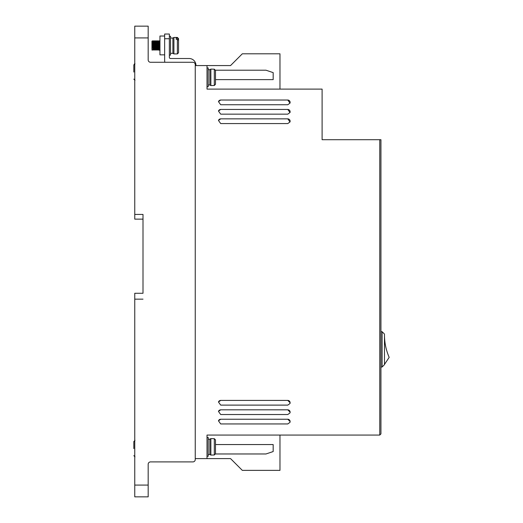 <?xml version="1.0" encoding="UTF-8"?>
<svg xmlns="http://www.w3.org/2000/svg" width="523" height="523" viewBox="0 0 523 523"><rect width="100%" height="100%" fill="white"/><g stroke="black" fill="none" stroke-linecap="round" stroke-linejoin="round"><path stroke-width="0.78" d="M208.193 454.487L209.841 454.487L209.841 439.189L210.861 438.601L210.861 455.075L214.312 454.99L214.312 438.686L215.489 439.876L215.489 445.661M208.193 84.988L209.841 84.988L209.841 69.69L210.861 69.101L210.861 85.576L214.312 85.491L215.489 84.301L215.489 78.515M170.537 53.333L172.891 53.333L172.891 38.035L173.911 37.447L173.911 53.921L177.362 53.921L177.362 39.343L176.186 39.343L176.186 38.114L176.186 39.343M176.186 38.114L177.362 38.114L178.539 39.127L178.539 38.624L178.539 42.206M177.362 39.343L178.539 40.356L178.539 52.745L177.362 53.921M133.823 72.043L133.823 64.983L133.823 72.043M133.823 448.603L133.823 441.543L133.823 448.603M207.016 456.252L208.193 456.252L208.193 437.424L207.016 437.424M207.016 86.753L208.193 86.753L208.193 67.925L207.016 67.925M169.36 55.098L170.537 55.098L170.537 36.27L169.36 36.27M164.653 36.022L159.946 36.022L159.946 54.85L164.653 54.85M159.946 50.143L159.123 50.143L158.829 45.436C158.632 39.362 158.436 39.362 158.24 45.436C158.044 51.509 157.848 51.509 157.652 45.436C157.456 39.362 157.26 39.362 157.063 45.436C156.867 51.509 156.671 51.509 156.475 45.436C156.279 39.362 156.083 39.362 155.887 45.436C155.691 51.509 155.494 51.509 155.298 45.436C155.102 39.362 154.906 39.362 154.71 45.436C154.514 51.509 154.318 51.509 154.122 45.436C153.925 39.362 153.729 39.362 153.533 45.436C153.337 51.509 153.141 51.509 152.945 45.436C152.749 39.362 152.553 39.362 152.356 45.436L152.311 46.527M152.285 47.168L152.258 47.73M152.115 49.933L151.945 49.254L152.062 50.143M152.749 46.357L152.709 45.436C152.513 39.362 152.317 39.362 152.121 45.436C152.317 39.362 152.513 39.362 152.709 45.436C152.906 51.509 153.102 51.509 153.298 45.436C153.494 39.362 153.69 39.362 153.886 45.436C154.082 51.509 154.278 51.509 154.475 45.436C154.671 39.362 154.867 39.362 155.063 45.436C155.259 51.509 155.455 51.509 155.651 45.436C155.847 39.362 156.044 39.362 156.24 45.436C156.436 51.509 156.632 51.509 156.828 45.436C157.024 39.362 157.22 39.362 157.416 45.436C157.613 51.509 157.809 51.509 158.005 45.436C158.201 39.362 158.397 39.362 158.593 45.436C158.789 51.509 158.985 51.509 159.182 45.436C159.378 39.362 159.574 39.362 159.77 45.436L159.946 50.45M153.533 45.436L153.487 46.527M153.461 47.168L153.435 47.73M154.71 45.436L154.664 46.527M154.638 47.168L154.612 47.73M155.887 45.436L155.841 46.527M155.815 47.168L155.789 47.73M157.063 45.436L157.018 46.527M156.992 47.168L156.965 47.73M158.24 45.436L158.194 46.527M158.168 47.168L158.142 47.73M152.533 41.611L152.356 45.436M159.423 40.931L159.946 40.729M178.539 39.127L178.539 44.05M210.861 69.101L214.312 69.186L215.489 70.376L215.489 76.162M210.861 438.601L214.312 438.686M215.489 448.015L215.489 453.801L214.312 454.99M151.945 47.632L151.945 43.553M151.945 43.344L151.945 42.128M151.945 49.254L151.945 41.199L151.945 49.254M215.489 84.301L215.489 70.376M384.47 335.413A56.144 56.144 0 0 0 389.177 357.366L384.47 364.426M215.489 453.801L215.489 439.876M158.887 50.143L159.946 49.829M384.47 364.662L384.47 334.066L382.117 331.713L382.117 367.015L384.47 364.662M134.764 219.137L134.764 37.918L148.179 37.918L148.179 59.923A2.354 2.354 0 0 0 150.532 62.276L192.895 62.276A2.354 2.354 0 0 1 195.249 64.63L195.249 459.547A2.354 2.354 0 0 1 192.895 461.901L150.532 461.901A2.354 2.354 0 0 0 148.179 464.254L148.179 496.85L134.764 496.85L134.764 293.272L143.001 293.272L143.001 214.43L143.001 219.137L134.764 219.137M380.94 331.713L382.117 331.713M382.117 367.015L380.94 367.015M150.532 62.276L165.013 62.276A2.118 2.118 0 0 1 164.653 61.099L164.653 38.741L169.36 38.741L169.36 34.034L164.653 34.034L164.653 38.741M195.955 65.571L195.955 65.336A6.825 6.825 0 0 0 189.13 58.511L170.537 58.511A1.177 1.177 0 0 1 169.36 57.334L169.36 38.741M148.179 37.918L148.179 26.15L134.764 26.15L134.764 37.918M273.169 72.619L273.169 79.62L273.176 72.625L265.978 70.206L215.476 70.206L266.004 70.213M273.169 451.558L273.169 444.557L273.176 451.552L265.978 453.971L215.476 453.971L266.004 453.964M134.764 299.156L143.001 299.156M143.001 214.43L134.764 214.43M215.489 79.62L273.176 79.62M195.249 65.571L230.551 65.571L242.319 53.804L279.975 53.804L279.975 89.106M215.489 444.557L273.176 444.557M207.016 65.571L207.016 89.106L322.103 89.106L322.103 139.706L380.94 139.706L380.94 433.894L379.763 435.071L207.016 435.071L207.016 458.606L230.551 458.606L242.319 470.373L279.975 470.373L279.975 435.071M290.004 412.928A2.354 2.354 18.6 0 0 287.774 409.829L220.699 409.823L287.774 409.823L290.128 412.176L290.01 412.922L287.774 414.53L220.699 414.53L218.47 411.424A2.354 2.354 18.6 0 1 220.699 409.829L218.47 411.424M207.016 458.606L195.249 458.606L195.249 459.547M218.47 120.46L220.699 118.865A2.354 2.354 18.6 0 0 218.47 120.467L220.699 123.565L287.774 123.565L290.01 121.957A2.354 2.354 18.6 0 0 287.774 118.865L220.699 118.858L287.774 118.858L290.01 121.957M218.47 111.046L220.699 109.451A2.354 2.354 18.6 0 0 218.47 111.053L220.699 114.151L287.774 114.151L290.01 112.543A2.354 2.354 18.6 0 0 287.774 109.451L220.699 109.444L287.774 109.444L290.01 112.543M218.47 101.632L220.699 100.037A2.354 2.354 18.6 0 0 218.47 101.639L220.699 104.737L287.774 104.737L290.01 103.129A2.354 2.354 18.6 0 0 287.774 100.037L220.699 100.03L287.774 100.03L290.01 103.129M290.004 403.514A2.354 2.354 18.6 0 0 287.774 400.415L220.699 400.409L287.774 400.409L290.128 402.762L290.01 403.508L287.774 405.116L220.699 405.116L218.47 402.01A2.354 2.354 18.6 0 1 220.699 400.415L218.47 402.01M290.004 422.342A2.354 2.354 18.6 0 0 287.774 419.243L220.699 419.237L287.774 419.237L290.128 421.59L290.01 422.336L287.774 423.944L220.699 423.944L218.47 420.838A2.354 2.354 18.6 0 1 220.699 419.243L218.47 420.838M379.763 139.706L379.763 435.071M177.362 38.114L177.362 37.447L178.539 38.624M214.312 85.491L214.312 69.186M148.179 485.083L134.764 485.083M134.999 63.806L133.823 64.983M134.999 440.366L133.823 441.543L134.999 440.366M134.764 63.832L134.169 64.152M133.823 79.104L134.999 80.281L133.823 79.136M134.999 456.841L133.823 455.664L134.999 456.841M177.362 37.447L173.911 37.447M159.593 49.672L160.025 49.966M159.861 47.704L159.842 47.162M159.822 46.724L159.77 45.436M159.43 40.899L158.574 40.899M158.731 43.134L158.757 43.703M158.783 44.337L158.829 45.436M158.593 45.436L158.632 46.357M158.848 49.966L157.992 49.966M158.253 40.899L157.397 40.899M157.554 43.134L157.58 43.703M157.606 44.337L157.652 45.436M157.416 45.436L157.456 46.357M157.671 49.966L156.815 49.966M157.077 40.899L156.22 40.899M156.377 43.134L156.403 43.703M156.429 44.337L156.475 45.436M156.24 45.436L156.279 46.357M156.495 49.966L155.638 49.966M155.9 40.899L155.043 40.899M155.2 43.134L155.226 43.703M155.253 44.337L155.298 45.436M155.063 45.436L155.102 46.357M155.318 49.966L154.462 49.966M154.723 40.899L153.867 40.899M154.024 43.134L154.05 43.703M154.076 44.337L154.122 45.436M153.886 45.436L153.925 46.357M154.141 49.966L153.285 49.966M153.546 40.899L152.69 40.899M152.847 43.134L152.873 43.703M152.899 44.337L152.945 45.436M152.964 49.966L152.108 49.966M152.154 44.671L152.376 40.899L151.945 41.199M172.891 53.333L173.911 53.921M172.891 38.035L170.537 38.035M209.841 84.988L210.861 85.576M209.841 454.487L210.861 455.075M209.841 69.69L208.193 69.69M209.841 439.189L208.193 439.189"/></g></svg>
